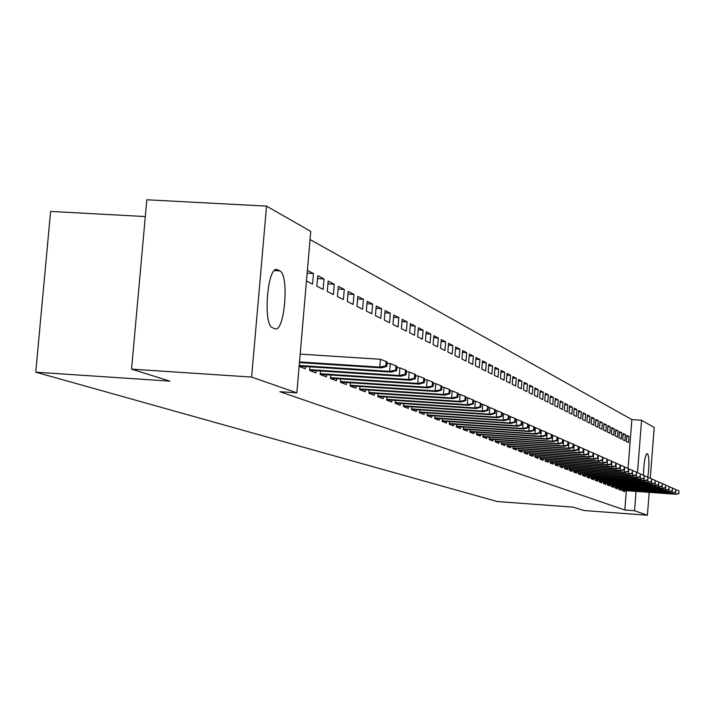 <?xml version="1.0" encoding="UTF-8"?>
<svg xmlns="http://www.w3.org/2000/svg" width="715" height="715" viewBox="0 0 715 715"><rect width="100%" height="100%" fill="white"/><g stroke="black" fill="none" stroke-linecap="round" stroke-linejoin="round"><path stroke-width="1.07" d="M628.065 468.405L631.863 419.589L310.042 239.525M631.863 419.589L641.57 420.241L654.207 427.463L650.275 478.264M145.315 216.565L50.613 211.417L35.75 372.184L497.202 501.528L573.224 507.158L584.003 510.528L647.415 515.229L634.536 510.733L636.037 491.393M35.75 372.184L169.956 381.149L131.56 369.146L146.825 199.771L266.534 206.135L310.748 231.374L296.841 392.857L251.617 377.073L266.534 206.135M623.158 433.496L622.676 439.698L624.874 440.798L625.357 434.622L623.158 433.496M618.922 487.827L618.797 489.409L621.013 490.267L621.094 489.158M615.695 429.635L615.204 435.944L617.474 437.088L617.966 430.805L615.695 429.635M611.37 484.886L611.245 486.504L613.533 487.389L613.622 486.254M607.973 425.648L607.464 432.066L609.815 433.245L610.315 426.855L607.973 425.648M603.558 481.839L603.433 483.501L605.802 484.413L605.891 483.26M599.974 421.51L599.456 428.044L601.896 429.268L602.405 422.771L599.974 421.51M595.479 478.675L595.345 480.382L597.794 481.329L597.892 480.149M591.689 417.229L591.162 423.879L593.682 425.148L594.201 418.534L591.689 417.229M587.095 475.404L586.961 477.164L589.509 478.138L589.598 476.932M583.1 412.796L582.564 419.571L585.174 420.876L585.71 414.146L583.1 412.796M578.417 472.016L578.274 473.813L580.911 474.832L581.009 473.598M574.19 408.194L573.645 415.093L576.353 416.452L576.898 409.588L574.19 408.194M569.408 468.495L569.256 470.345L572 471.4L572.098 470.139M564.939 403.412L564.376 410.446L567.192 411.858L567.755 404.869L564.939 403.412M560.051 464.839L559.899 466.743L562.741 467.842L562.848 466.546M555.332 398.452L554.76 405.611L557.682 407.085L558.254 399.962L555.332 398.452M550.336 461.041L550.184 463.007L553.133 464.142L553.24 462.82M545.348 393.295L544.759 400.597L547.797 402.125L548.378 394.859L545.348 393.295M540.236 457.091L540.075 459.11L543.15 460.299L543.257 458.941M534.954 387.923L534.355 395.377L537.519 396.959L538.118 389.559L534.954 387.923M529.726 452.988L529.565 455.071L532.755 456.295L532.872 454.91M524.14 382.337L523.523 389.943L526.821 391.597L527.429 384.035L524.14 382.337M518.786 448.707L518.616 450.852L521.941 452.139L522.057 450.709M512.861 376.51L512.235 384.277L515.676 386.002L516.293 378.289L512.861 376.51M507.382 444.247L507.203 446.464L510.68 447.805L510.796 446.339M501.108 370.442L500.464 378.369L504.048 380.166L504.692 372.292L501.108 370.442M495.495 439.591L495.307 441.888L498.927 443.282L499.052 441.772M488.837 364.105L488.175 372.202L491.92 374.079L492.572 366.035L488.837 364.105M483.081 434.738L482.884 437.106L486.665 438.563L486.799 437.017M476.011 357.473L475.332 365.758L479.247 367.716L479.917 359.493L476.011 357.473M470.104 429.652L469.907 432.11L473.857 433.63L473.991 432.039M462.605 350.547L461.908 359.019L466.001 361.066L466.689 352.656L462.605 350.547M456.536 424.344L456.331 426.882L460.469 428.473L460.603 426.837M448.555 343.298L447.84 351.959L452.13 354.113L452.836 345.506L448.555 343.298M442.335 418.776L442.111 421.412L446.446 423.083L446.589 421.394M433.844 335.693L433.111 344.567L437.598 346.82L438.331 338.007L433.844 335.693M427.436 412.939L427.213 415.674L431.762 417.426L431.905 415.683M418.4 327.711L417.64 336.801L422.359 339.169L423.11 330.151L418.4 327.711M411.813 406.817L411.572 409.659L416.344 411.491L416.496 409.704M402.179 319.337L401.401 328.65L406.361 331.143L407.13 321.893L402.179 319.337M395.395 400.382L395.145 403.332L400.168 405.262L400.32 403.412M385.117 310.524L384.312 320.079L389.532 322.697L390.327 313.215L385.117 310.524M378.128 393.608L377.869 396.682L383.142 398.72L383.303 396.798M367.144 301.238L366.312 311.043L371.818 313.805L372.631 304.072L367.144 301.238M359.931 386.466L359.663 389.675L365.222 391.82L365.392 389.836M348.187 291.443L347.338 301.516L353.139 304.429L353.988 294.437L348.187 291.443M340.751 378.932L340.465 382.293L346.337 384.545L346.507 382.489M328.176 281.102L327.282 291.461L333.413 294.535L334.298 284.266L328.176 281.102M320.481 370.978L320.177 374.481L326.389 376.868L326.567 374.74M307.387 270.368L313.474 273.514L312.571 284.07L306.467 281.013M299.12 366.375L305.287 368.752L305.484 366.536M296.841 392.857L279.86 391.722L624.821 510.01L626.322 490.687M309.917 366.822L309.604 370.415L315.985 372.873L316.173 370.692M317.737 275.713L316.834 286.215L323.144 289.378L324.029 278.966L317.737 275.713M330.759 375.009L330.464 378.441L336.497 380.764L336.676 378.664M338.32 286.349L337.444 296.555L343.415 299.549L344.272 289.423L338.32 286.349M350.475 382.748L350.189 386.037L355.909 388.236L356.079 386.216M357.795 296.403L356.955 306.351L362.603 309.184L363.435 299.317L357.795 296.403M369.155 390.086L368.886 393.223L374.303 395.315L374.463 393.366M376.251 305.94L375.429 315.619L380.791 318.309L381.596 308.701L376.251 305.94M386.869 397.04L386.618 400.051L391.766 402.036L391.918 400.15M393.759 314.984L392.964 324.422L398.049 326.969L398.836 317.612L393.759 314.984M403.707 403.635L403.466 406.54L408.354 408.417L408.506 406.594M410.392 323.573L409.624 332.779L414.459 335.21L415.218 326.076L410.392 323.573M419.723 409.918L419.491 412.707L424.147 414.494L424.29 412.725M426.212 331.751L425.47 340.733L430.072 343.039L430.814 334.128L426.212 331.751M434.97 415.898L434.756 418.579L439.189 420.286L439.332 418.57M441.289 339.536L440.565 348.303L444.953 350.511L445.668 341.806L441.289 339.536M449.521 421.591L449.306 424.183L453.542 425.809L453.676 424.147M455.661 346.963L454.955 355.525L459.146 357.634L459.843 349.126L455.661 346.963M463.4 427.034L463.195 429.527L467.235 431.082L467.369 429.465M469.38 354.05L468.7 362.425L472.695 364.435L473.375 356.115L469.38 354.05M476.664 432.226L476.467 434.631L480.337 436.123L480.462 434.55M482.491 360.825L481.83 369.012L485.655 370.933L486.316 362.8L482.491 360.825M489.355 437.187L489.167 439.519L492.867 440.949L492.993 439.421M495.039 367.304L494.387 375.312L498.051 377.154L498.695 369.19L495.039 367.304M501.501 441.942L501.322 444.203L504.862 445.561L504.987 444.078M507.051 373.507L506.417 381.354L509.92 383.115L510.555 375.321L507.051 373.507M513.147 446.5L512.968 448.68L516.373 449.994L516.489 448.546M518.563 379.459L517.937 387.137L521.307 388.826L521.923 381.193L518.563 379.459M524.309 450.87L524.14 452.979L527.411 454.24L527.518 452.827M529.601 385.162L528.993 392.687L532.228 394.305L532.827 386.824L529.601 385.162M535.034 455.062L534.874 457.108L538.002 458.315L538.118 456.948M540.2 390.64L539.611 398.014L542.712 399.569L543.302 392.24L540.2 390.64M545.339 459.084L545.179 461.077L548.191 462.239L548.298 460.898M550.389 395.896L549.808 403.126L552.793 404.627L553.365 397.433L550.389 395.896M555.242 462.963L555.09 464.893L557.986 466.01L558.093 464.696M560.185 400.954L559.613 408.05L562.482 409.489L563.045 402.438L560.185 400.954M564.77 466.68L564.627 468.566L567.415 469.639L567.513 468.361M569.605 405.825L569.051 412.787L571.821 414.173L572.366 407.255L569.605 405.825M573.948 470.273L573.805 472.097L576.496 473.133L576.594 471.882M578.685 410.517L578.14 417.346L580.803 418.686L581.34 411.885L578.685 410.517M582.797 473.723L582.654 475.502L585.245 476.503L585.344 475.278M587.435 415.031L586.899 421.743L589.464 423.03L589.991 416.362L587.435 415.031M591.323 477.057L591.189 478.791L593.691 479.747L593.781 478.558M595.872 419.392L595.345 425.979L597.82 427.221L598.339 420.67L595.872 419.392M599.554 480.274L599.42 481.955L601.833 482.884L601.923 481.713M604.005 423.593L603.496 430.072L605.891 431.27L606.392 424.826L604.005 423.593M607.5 483.376L607.375 485.011L609.698 485.914L609.788 484.77M611.87 427.659L611.37 434.023L613.676 435.185L614.176 428.848L611.87 427.659M615.177 486.37L615.052 487.97L617.304 488.837L617.394 487.719M619.458 431.583L618.976 437.839L621.201 438.956L621.692 432.727L619.458 431.583M622.595 489.266L622.479 490.83L624.651 491.67L624.74 490.57M626.805 435.372L626.322 441.53L628.476 442.612L628.959 436.49L626.805 435.372M643.428 475.216C643.866 462.712 645.055 455.527 647.012 453.659L647.692 453.98C649.274 457.269 649.336 464.991 647.87 477.137M637.494 472.695L641.57 420.241M649.193 492.34L647.415 515.229M131.56 369.146L251.617 377.073M624.821 510.01L634.536 510.733M272.576 327.774C262.682 325.218 267.419 265.328 277.17 269.635L279.771 270.887C289.423 274.292 284.722 332.609 275.087 328.802L272.576 327.774M307.146 273.148L313.474 273.514M317.487 278.582L324.029 278.966M327.935 283.891L334.298 284.266M338.088 289.057L344.272 289.423M347.964 294.08L353.988 294.437M357.58 298.968L363.435 299.317M366.929 303.732L372.631 304.072M376.045 308.371L381.596 308.701M384.92 312.884L390.327 313.215M393.563 317.29L398.836 317.612M401.991 321.58L407.13 321.893M410.204 325.763L415.218 326.076M418.221 329.847L423.11 330.151M426.042 333.834L430.814 334.128M433.674 337.721L438.331 338.007M441.128 341.52L445.668 341.806M448.403 345.229L452.836 345.506M455.509 348.849L459.843 349.126M462.453 352.388L466.689 352.656M469.237 355.856L473.375 356.115M475.868 359.234L479.917 359.493M482.357 362.55L486.316 362.8M488.694 365.785L492.572 366.035M494.905 368.949L498.695 369.19M500.974 372.05L504.692 372.292M506.917 375.089L510.555 375.321M512.735 378.056L516.293 378.289M518.438 380.961L521.923 381.193M524.015 383.812L527.429 384.035M529.484 386.609L532.827 386.824M534.838 389.344L538.118 389.559M540.093 392.026L543.302 392.24M545.232 394.653L548.378 394.859M550.282 397.236L553.365 397.433M555.224 399.757L558.254 399.962M560.077 402.241L563.045 402.438M564.841 404.672L567.755 404.869M569.506 407.058L572.366 407.255M574.091 409.4L576.898 409.588M578.587 411.706L581.34 411.885M583.002 413.958L585.71 414.146M587.346 416.184L589.991 416.362M591.6 418.355L594.201 418.534M595.783 420.5L598.339 420.67M599.885 422.601L602.405 422.771M603.925 424.665L606.392 424.826M607.893 426.694L610.315 426.855M611.79 428.687L614.176 428.848M615.615 430.644L617.966 430.805M619.387 432.575L621.692 432.727M623.087 434.47L625.357 434.622M626.724 436.329L628.959 436.49M385.832 365.901L386.833 366.33L387.19 361.987L386.198 361.549L385.832 365.901L379.754 367.117L381.56 367.885L299.451 362.577M299.505 361.924L379.754 367.117L380.416 359.27L300.175 354.131M386.198 361.549L380.416 359.27M381.56 367.885L386.833 366.33M395.645 370.173L396.611 370.584L396.968 366.303L396.003 365.874L395.645 370.173L389.657 371.362L391.409 372.113L299.147 366.125M299.201 365.49L389.657 371.362L390.301 363.631L387.074 363.426M396.003 365.874L390.301 363.631M391.409 372.113L396.611 370.584M405.173 374.311L406.111 374.723L406.46 370.495L405.53 370.084L405.173 374.311L399.274 375.491L400.972 376.224L309.622 370.263M309.667 369.655L399.274 375.491L399.908 367.876L396.852 367.68M405.53 370.084L399.908 367.876M400.972 376.224L406.111 374.723M414.432 378.342L415.344 378.736L415.692 374.571L414.78 374.168L414.432 378.342L408.614 379.504L410.267 380.219L320.195 374.32M320.249 373.722L408.614 379.504L409.239 371.997L406.352 371.809M414.78 374.168L409.239 371.997M410.267 380.219L415.344 378.736M423.432 382.257L424.317 382.641L424.665 378.539L423.772 378.146L423.432 382.257L417.703 383.41L419.312 384.098L330.482 378.262M330.527 377.681L417.703 383.41L418.32 376.001L415.585 375.822M423.772 378.146L418.32 376.001M419.312 384.098L424.317 382.641M432.191 386.064L433.049 386.44L433.388 382.391L432.521 382.007L432.191 386.064L426.533 387.199L428.097 387.87L340.483 382.096M340.528 381.533L426.533 387.199L427.141 379.897L424.558 379.728M432.521 382.007L427.141 379.897M428.097 387.87L433.049 386.44M440.708 389.773L441.539 390.14L441.87 386.136L441.039 385.769L440.708 389.773L435.131 390.891L436.651 391.543L350.207 385.823M350.261 385.278L435.131 390.891L435.73 383.678L433.29 383.526M441.039 385.769L435.73 383.678M436.651 391.543L441.539 390.14M448.993 393.375L449.806 393.733L450.137 389.791L449.315 389.425L448.993 393.375L443.497 394.483L444.98 395.118L359.681 389.452M359.725 388.924L443.497 394.483L444.078 387.369L441.781 387.217M449.315 389.425L444.078 387.369M444.98 395.118L449.806 393.733M457.064 396.888L457.859 397.236L458.181 393.339L457.386 392.991L457.064 396.888L451.639 397.978L453.078 398.604L368.904 392.991M368.949 392.472L451.639 397.978L452.22 390.962L450.048 390.819M457.386 392.991L452.22 390.962M453.078 398.604L457.859 397.236M464.92 400.311L465.697 400.641L466.01 396.798L465.242 396.459L464.92 400.311L459.566 401.383L460.978 401.991L377.886 396.432M377.931 395.931L459.566 401.383L460.138 394.457L458.1 394.322M465.242 396.459L460.138 394.457M460.978 401.991L465.697 400.641M472.579 403.644L473.339 403.966L473.643 400.177L472.892 399.837L472.579 403.644L467.297 404.708L468.665 405.289L386.636 399.792M386.681 399.301L467.297 404.708L467.86 397.862L465.939 397.737M472.892 399.837L467.86 397.862M468.665 405.289L473.339 403.966M480.042 406.889L480.784 407.21L481.088 403.457L480.346 403.135L480.042 406.889L474.832 407.934L476.163 408.515L395.172 403.063M395.207 402.59L474.832 407.934L475.386 401.187L473.571 401.061M480.346 403.135L475.386 401.187M476.163 408.515L480.784 407.21M487.317 410.053L488.041 410.365L488.336 406.665L487.621 406.343L487.317 410.053L482.169 411.089L483.474 411.652L403.492 406.254M403.528 405.789L482.169 411.089L482.714 404.422L481.016 404.306M487.621 406.343L482.714 404.422M483.474 411.652L488.041 410.365M494.414 413.136L495.12 413.449L495.415 409.793L494.717 409.481L494.414 413.136L489.337 414.164L490.606 414.709L411.599 409.364M411.634 408.917L489.337 414.164L489.873 407.577L488.274 407.47M494.717 409.481L489.873 407.577M490.606 414.709L495.12 413.449M501.34 416.148L502.019 416.452L502.314 412.841L501.635 412.537L501.34 416.148L496.317 417.167L497.56 417.694L419.517 412.403M419.553 411.965L496.317 417.167L496.845 410.66L495.352 410.553M501.635 412.537L496.845 410.66M497.56 417.694L502.019 416.452M508.097 419.088L508.758 419.383L509.053 415.817L508.383 415.522L508.097 419.088L503.137 420.089L504.343 420.608L427.239 415.37M427.275 414.932L503.137 420.089L503.655 413.663L502.252 413.565M508.383 415.522L503.655 413.663M504.343 420.608L508.758 419.383M514.684 421.957L515.336 422.243L515.622 418.713L514.97 418.427L514.684 421.957L509.795 422.949L510.975 423.459L434.774 418.266M434.809 417.837L509.795 422.949L510.304 416.595L508.991 416.505M514.97 418.427L510.304 416.595M510.975 423.459L515.336 422.243M521.128 424.764L521.762 425.041L522.039 421.555L521.405 421.269L521.128 424.764L516.293 425.738L517.446 426.238L442.138 421.09M442.174 420.679L516.293 425.738L516.793 419.464L515.569 419.374M521.405 421.269L516.793 419.464M517.446 426.238L521.762 425.041M527.411 427.499L528.036 427.767L528.313 424.326L527.688 424.049L527.411 427.499L522.638 428.464L523.764 428.946L449.333 423.852M449.36 423.45L522.638 428.464L523.139 422.261L521.995 422.181M527.688 424.049L523.139 422.261M523.764 428.946L528.036 427.767M533.56 430.171L534.168 430.43L534.436 427.025L533.828 426.757L533.56 430.171L528.832 431.127L529.931 431.601L456.358 426.542M456.385 426.158L528.832 431.127L529.323 424.996L528.269 424.916M533.828 426.757L529.323 424.996M529.931 431.601L534.168 430.43M539.566 432.781L540.156 433.04L540.424 429.67L539.834 429.411L539.566 432.781L534.892 433.728L535.973 434.193L463.222 429.179M463.257 428.794L534.892 433.728L535.383 427.659L534.391 427.597M539.834 429.411L535.383 427.659M535.973 434.193L540.156 433.04M545.429 435.337L546.01 435.587L546.278 432.253L545.697 432.003L545.429 435.337L540.817 436.275L541.863 436.722L469.934 431.762M469.961 431.386L540.817 436.275L541.291 430.269L540.379 430.207M545.697 432.003L541.291 430.269M541.863 436.722L546.01 435.587M551.167 437.83L551.73 438.072L551.998 434.783L551.426 434.532L551.167 437.83L546.609 438.76L547.636 439.198L476.494 434.282M476.53 433.916L546.609 438.76L547.082 432.825L546.233 432.772M551.426 434.532L547.082 432.825M547.636 439.198L551.73 438.072M556.779 440.27L557.334 440.512L557.593 437.258L557.039 437.008L556.779 440.27L552.266 441.191L553.276 441.62L482.911 436.749M482.947 436.382L552.266 441.191L552.731 435.319L551.962 435.265M557.039 437.008L552.731 435.319M553.276 441.62L557.334 440.512M562.267 442.656L562.812 442.898L563.062 439.671L562.526 439.439L562.267 442.656L557.807 443.568L558.79 443.988L489.194 439.153M489.221 438.804L557.807 443.568L558.272 437.768L557.557 437.714M562.526 439.439L558.272 437.768M558.79 443.988L562.812 442.898M567.639 444.998L568.166 445.222L568.425 442.04L567.889 441.807L567.639 444.998L563.223 445.892L564.189 446.303L495.334 441.513M495.361 441.173L563.223 445.892L563.679 440.154L563.027 440.109M567.889 441.807L563.679 440.154M564.189 446.303L568.166 445.222M572.894 447.277L573.412 447.51L573.662 444.355L573.144 444.122L572.894 447.277L568.532 448.171L569.471 448.573L501.349 443.827M501.376 443.488L568.532 448.171L568.979 442.496L568.389 442.451M573.144 444.122L568.979 442.496M569.471 448.573L573.412 447.51M578.042 449.521L578.542 449.744L578.793 446.625L578.283 446.401L578.042 449.521L573.716 450.396L574.646 450.799L507.239 446.089M507.266 445.758L573.716 450.396L574.163 444.784L573.636 444.739M578.283 446.401L574.163 444.784M574.646 450.799L578.542 449.744M583.074 451.71L583.574 451.925L583.815 448.841L583.324 448.618L583.074 451.71L578.801 452.586L579.704 452.97L513.004 448.305M513.021 447.983L578.801 452.586L579.248 447.018L578.766 446.991M583.324 448.618L579.248 447.018M579.704 452.97L583.574 451.925M588.007 453.855L588.499 454.07L588.74 451.013L588.248 450.799L588.007 453.855L583.78 454.722L584.664 455.098L518.643 450.468M518.67 450.155L583.78 454.722L583.789 449.19M588.248 450.799L584.218 449.217M584.664 455.098L588.499 454.07M592.842 455.956L593.316 456.17L593.557 453.14L593.084 452.935L592.842 455.956L588.659 456.814L589.526 457.189L524.175 452.595M524.202 452.291L588.659 456.814L588.713 451.344M593.084 452.935L589.089 451.371M589.526 457.189L593.316 456.17M597.579 458.02L598.044 458.226L598.276 455.232L597.812 455.026L597.579 458.02L593.432 458.869L594.29 459.227L529.592 454.677M529.618 454.374L593.432 458.869L593.53 453.453M597.812 455.026L593.861 453.471M594.29 459.227L598.044 458.226M602.218 460.04L602.674 460.237L602.906 457.278L602.45 457.073L602.218 460.04L598.115 460.88L598.956 461.238L534.9 456.715M534.927 456.42L598.115 460.88L598.258 455.518M602.45 457.073L598.535 455.535M598.956 461.238L602.674 460.237M606.767 462.015L607.214 462.212L607.446 459.28L606.99 459.084L606.767 462.015L602.709 462.846L603.523 463.195L540.102 458.717M540.129 458.431L602.709 462.846L602.888 457.546M606.99 459.084L603.12 457.564M603.523 463.195L607.214 462.212M611.218 463.955L611.665 464.151L611.45 461.05L611.218 463.955L607.205 464.777L608.009 465.125L545.205 460.683M545.232 460.397L607.205 464.777L607.428 459.531M611.45 461.05L607.616 459.539M608.009 465.125L611.665 464.151M615.597 465.858L615.821 462.98L615.597 465.858L611.62 466.672L612.406 467.011L550.21 462.605M550.237 462.328L611.62 466.672L611.87 461.479M615.821 462.98L612.022 461.488M612.406 467.011L616.026 466.046M619.878 467.726L620.102 464.875L619.878 467.726L615.946 468.531L616.714 468.861L555.117 464.491M555.144 464.214L615.946 468.531L616.232 463.392M620.102 464.875L616.348 463.392M616.714 468.861L620.307 467.905M624.088 469.549L624.311 466.725L624.088 469.549L620.191 470.354L620.942 470.676L559.934 466.341M559.952 466.073L620.191 470.354L620.513 465.259M624.311 466.725L620.584 465.268M620.942 470.676L624.499 469.737M628.217 471.346L628.431 468.548L628.217 471.346L624.347 472.141L625.089 472.454L564.653 468.155M564.671 467.896L624.347 472.141L624.704 467.101M628.431 468.548L624.74 467.101M625.089 472.454L628.619 471.525M632.266 473.107L632.48 470.336L632.266 473.107L628.44 473.893L629.164 474.206L569.292 469.934M632.48 470.336L628.825 468.906L628.44 473.893L569.31 469.683M629.164 474.206L632.659 473.285L632.444 475.618L573.859 471.435M636.234 474.84L636.448 472.088L636.234 474.84L632.444 475.618L633.159 475.922L573.841 471.685M636.448 472.088L632.864 470.685M633.159 475.922L636.627 475.01M640.139 476.539L640.345 473.813L640.139 476.539L636.386 477.307L637.083 477.611L578.301 473.401M636.556 475.028L636.386 477.307L578.319 473.16M640.345 473.813L636.833 472.436M637.083 477.611L640.524 476.699M643.965 478.201L644.17 475.502L643.965 478.201L640.247 478.961L640.935 479.265L582.689 475.091M640.417 476.726L640.247 478.961L582.707 474.849M644.17 475.502L640.72 474.152M640.935 479.265L644.34 478.362M647.727 479.837L647.933 477.164L647.727 479.837L644.036 480.596L644.716 480.882L586.988 476.744M644.206 478.398L644.036 480.596L587.015 476.503M647.933 477.164L644.537 475.832M644.716 480.882L648.094 479.997M651.419 481.445L651.624 478.791L651.419 481.445L647.763 482.196L648.433 482.482L591.216 478.371M647.933 480.042L647.763 482.196L591.242 478.138M651.624 478.791L648.291 477.486M648.433 482.482L651.785 481.606M655.047 483.018L655.244 480.4L655.047 483.018L651.428 483.769L652.08 484.046L595.372 479.971M651.588 481.651L651.428 483.769L595.389 479.738M655.244 480.4L651.973 479.113M652.08 484.046L655.405 483.179M658.613 484.573L658.81 481.973L658.613 484.573L655.02 485.306L655.664 485.583L599.456 481.544M655.181 483.233L655.02 485.306L599.474 481.311M658.81 481.973L655.592 480.703M655.664 485.583L658.962 484.725M662.108 486.093L662.313 483.519L662.108 486.093L658.56 486.826L659.185 487.094L603.46 483.081M658.712 484.788L658.56 486.826L603.478 482.857M662.313 483.519L659.15 482.276M659.185 487.094L662.456 486.245M665.549 487.594L665.745 485.038L665.549 487.594L662.027 488.318L662.644 488.586L607.401 484.6M662.179 486.316L662.027 488.318L607.419 484.377M665.745 485.038L662.644 483.814M662.644 488.586L665.888 487.737M668.936 489.06L669.133 486.531L668.936 489.06L666.049 490.043L611.28 486.084M665.594 487.818L665.442 489.784L611.289 485.869M669.133 486.531L666.076 485.333M666.049 490.043L669.267 489.212M672.261 490.508L672.449 487.996L672.261 490.508L669.392 491.482L615.088 487.55M668.945 489.292L668.793 491.223L615.097 487.344M672.449 487.996L669.455 486.817M669.392 491.482L672.592 490.651M675.532 491.929L675.72 489.435L675.532 491.929L672.681 492.894L618.824 488.989M672.243 490.74L672.091 492.644L618.841 488.783M675.72 489.435L672.77 488.282M672.681 492.894L675.854 492.072M678.741 493.332L678.928 490.856L678.741 493.332L675.916 494.279L622.506 490.41M675.478 492.17L675.335 494.029L622.524 490.204M678.928 490.856L676.033 489.721M675.916 494.279L679.062 493.466M277.608 269.814L275.776 269.707M279.771 270.887L274.435 270.574M647.692 453.98L646.521 453.9M277.17 269.635L276.231 269.582"/></g></svg>
